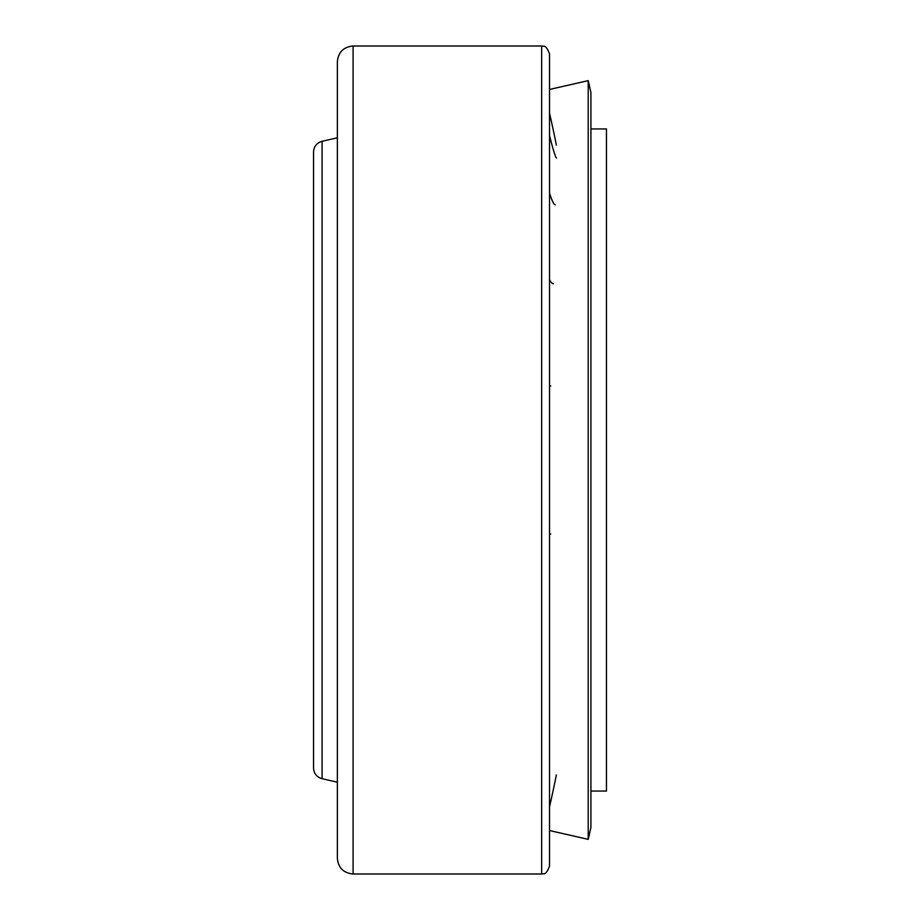 <?xml version="1.0" encoding="UTF-8"?>
<svg xmlns="http://www.w3.org/2000/svg" width="920" height="920" viewBox="0 0 920 920"><rect width="100%" height="100%" fill="white"/><g stroke="black" fill="none" stroke-linecap="round" stroke-linejoin="round"><path stroke-width="1.38" d="M590.928 791.05L606.452 791.05L606.452 128.949L590.928 128.949M553.391 283.693A40.468 7.095 -98 0 1 549.528 279.577M556.542 157.998A40.468 2.208 -102.5 0 1 549.528 135.504M549.528 806.897A40.468 0.747 -77.2 0 0 556.335 774.939M549.528 534.382A40.468 8.498 -85.8 0 1 550.758 534.025M556.335 145.061A40.468 0.747 -102.8 0 0 549.528 113.102M555.381 204.827A40.468 4.922 -100.8 0 1 549.528 193.085M550.758 385.974A40.468 8.498 -94.2 0 1 549.528 385.618M588.213 839.362L590.928 827.471L590.928 92.529L588.213 80.638L588.213 839.362L549.528 830.541M353.084 46L353.084 874C343.528 873.068 338.284 867.824 337.353 858.268L337.353 61.732C338.284 52.175 343.528 46.931 353.084 46L541.661 46C542.765 47.104 545.468 42.975 549.528 53.866L549.528 461.127M353.084 874L541.661 874C542.765 872.896 545.468 877.024 549.528 866.134L549.528 485.139M549.528 484.874L549.528 476.882M549.528 476.686L549.528 469.936M549.528 434.251L549.528 429.433M549.528 450.098L549.528 450.697M549.528 458.125L549.528 458.7M549.528 866.134L549.528 460M322.092 460L322.092 141.289C316.756 142.876 313.916 146.441 313.547 151.995L313.547 768.005C313.916 773.559 316.756 777.124 322.092 778.711L322.092 460M541.661 874L541.661 46M322.092 141.289L337.353 137.804M549.528 89.459L588.213 80.638M322.092 778.711L337.353 782.195"/></g></svg>
